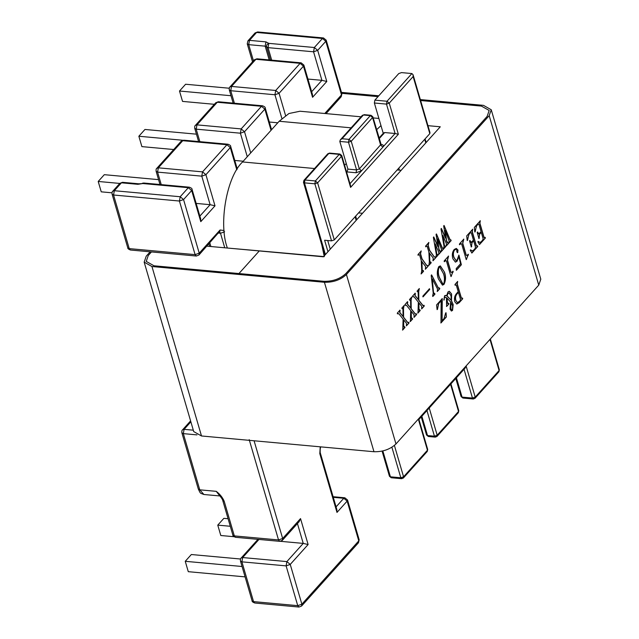 <?xml version="1.0" encoding="UTF-8"?>
<svg xmlns="http://www.w3.org/2000/svg" width="639" height="639" viewBox="0 0 639 639"><rect width="100%" height="100%" fill="white"/><g stroke="black" fill="none" stroke-linecap="round" stroke-linejoin="round"><path stroke-width="0.96" d="M346.753 172.674L347.904 169.103L339.812 141.443L340.339 139.845L342.057 138.735L348.99 139.374L370.332 115.627L363.399 114.996L342.057 138.735M398.76 73.573L374.877 100.139L387.01 101.25L411.907 73.557L401.508 72.606L398.76 73.573M383.472 134.126L374.366 102.999L374.877 100.139M327.967 251.726L324.612 240.24L331.545 240.871L314.859 183.808L304.46 182.858L325.427 254.554M429.815 133.631L413.129 76.568L413.074 74.755L429.959 132.513L429.815 133.631L334.293 239.897L331.545 240.871M219.457 495.489L216.238 491.335C219.944 494.171 222.596 497.493 224.201 501.28L222.747 500.457L232.868 535.083C232.684 535.801 233.586 536.544 235.567 537.303L279.77 541.345L282.366 540.322L282.654 538.485L300.53 518.596L308.118 544.532L290.242 564.421L301.872 604.19L358.775 540.882L347.145 501.112L336.985 512.422L319.796 453.626L320.235 446.829M259.035 539.356L242.676 557.551L286.879 561.593L303.237 543.398L280.513 541.321M243.235 161.228L234.769 160.453M277.789 122.792L269.323 122.017M311.648 91.744L321.912 80.33L307.942 79.06M236.789 169.79L230.296 147.569L205.91 174.695L215.008 205.822L210.127 204.688L196.157 203.41M214.361 104.309L182.538 101.401L179.503 91.026L185.606 84.244L229.265 88.23M179.503 91.026L230.991 95.73M173.712 149.526L141.89 146.619L138.855 136.243L144.957 129.461L196.445 134.166M138.855 136.243L182.81 140.26M119.781 183.433L98.206 181.46L101.242 191.836L112.009 192.818M98.206 181.46L104.309 174.679L158.56 179.639M245.088 576.873L188.281 571.681L185.246 561.306L191.341 554.524L240.544 559.013M185.246 561.306L242.053 566.497M234.01 536.712L220.798 535.506L217.763 525.13L223.858 518.349L228.091 518.732M217.763 525.13L230.296 526.272M379.047 138.032L383.664 132.896L384.694 132.553L395.094 133.503L386.499 104.109L374.366 102.999M281.887 118.495L274.946 94.764L230.751 90.722L231.51 86.433L229.96 86.952L254.346 59.818L255.904 59.299L231.51 86.433L275.713 90.474L300.106 63.341L255.904 59.299L256.942 58.804L301.145 62.838L303.844 65.058L312.471 94.564L312.567 97.296L303.461 66.168L279.075 93.302L285.569 115.523M324.78 113.494L341.498 94.907L325.818 41.303L317.687 50.345L326.793 81.472L321.912 80.33L313.565 51.799L268.037 47.645L268.803 43.356L314.332 47.51L322.463 38.468L256.59 32.453L249.482 40.361L265.944 41.87L268.803 43.356C267.07 44.091 266.343 45.273 266.607 46.903L265.177 46.16L248.715 44.658L253.443 60.825M321.034 446.893C320.363 447.02 320.075 448.897 320.179 452.516L336.897 509.69L336.985 512.422M122.472 182.307L119.884 183.321L122.472 182.307L138.943 183.808L142.793 183.537L137.904 184.312L121.434 182.81L114.317 190.718L180.19 196.74L188.321 187.69L142.793 183.537L143.839 183.034L189.36 187.195L188.321 187.69L191.676 190.526L183.553 199.568L199.224 253.172L220.056 230L224.113 230.543M215.008 205.822L200.782 221.653L200.694 218.921L192.059 189.416C192.243 188.689 191.349 187.954 189.36 187.195M297.439 523.565L303.237 543.398L308.118 544.532M282.366 540.322L299.116 521.688L300.53 518.596M418.904 419.496L465.168 368.032L466.111 365.971L475.208 397.099L499.091 370.532L489.985 339.373M394.407 445.463L403.568 476.798L427.451 450.231L418.345 419.104L466.111 365.971M413.074 74.755L411.907 73.557M413.129 76.568L389.255 103.135L398.353 134.262L395.094 133.503L382.905 147.074C383.911 145.692 383.432 144.829 381.467 144.494L381.084 144.781M303.741 181.572L304.46 182.858L304.971 179.998L315.37 180.949L339.253 154.382L328.845 153.432L304.971 179.998L303.932 180.342L327.815 153.775L329.54 153.096L339.94 154.047L341.745 155.533L350.531 185.582L350.587 187.395L341.49 156.275L317.607 182.842L334.293 239.897M358.551 212.915L362.529 213.274L401.148 170.317L397.17 169.95M206.9 246.159L259.274 250.943L238.946 273.548L323.885 281.312C332.767 281.495 340.1 278.908 345.883 273.532L487.134 116.394L489.178 110.475L487.134 116.394L345.883 273.532C340.1 278.908 332.767 281.495 323.885 281.312L154.007 265.792L146.227 261.399L148.272 255.48L146.227 261.399L154.007 265.792L238.946 273.548L259.274 250.943L323.406 256.798L440.271 126.794L427.962 125.667M148.272 255.48L151.459 251.934L148.272 255.48M341.737 93.326L378.024 96.641L341.737 93.326M420.606 100.531L481.399 106.082L489.178 110.475L481.399 106.082L420.606 100.531M324.34 256.614L227.348 248.028M351.138 127.832L279.171 121.258L242.58 161.955L314.556 168.528M346.258 163.472L344.605 165.317M279.171 121.258L288.932 113.518L299.995 111.234L361.043 116.809M227.268 247.748C218.394 223.594 226.821 176.42 242.58 161.955M321.856 245.136L324.149 255.967M380.98 125.627L376.611 129.717M423.066 296.855L422.85 296.137L429.488 288.756L429.696 289.475L423.066 296.855M410.422 320.474L410.717 310.626L406.476 305.298L405.15 305.322L404.942 304.603L407.57 301.672L407.45 303.956L410.685 308.054L410.573 300.218L409.719 300.242L409.503 299.523L411.716 297.063L411.109 300.018L411.22 308.741L415.39 314.021L416.42 313.797L416.628 314.516L414.088 317.343L414.064 314.827L411.26 311.305L411.34 317.591L412.618 318.981L410.278 321.585L410.422 320.474M411.604 318.861L412.051 318.661M411.54 297.047L410.933 300.003L411.053 308.725L415.214 314.005L416.181 314.061M410.573 300.218L409.663 300.098M406.476 305.298L404.974 305.306M437.771 254.522L437.987 255.241L436.173 257.253L435.966 256.535L436.413 254.833L433.378 237.452L433.801 236.981L437.987 246.43L436.062 234.465L436.485 233.994L442.484 248.212L443.306 248.371L443.514 249.09L441.277 251.574L441.485 249.322L437.515 238.93L439.041 249.426L440.83 252.07L438.642 254.514L438.793 252.325L435.255 243.93L436.828 254.242L437.771 254.522M435.255 243.93L436.653 254.226L437.595 254.713M437.515 238.93L438.865 249.41L439.616 251.199L440.447 251.55M436.309 233.978L442.316 248.196L443.067 248.627M402.802 328.949L403.097 319.101L398.856 313.781L397.53 313.805L397.322 313.086L399.95 310.155L399.83 312.431L403.057 316.537L402.953 308.693L402.099 308.725L401.883 308.006L404.096 305.546L403.489 308.501L403.6 317.216L407.762 322.495L408.8 322.272L409.008 322.991L406.468 325.826L406.444 323.31L403.64 319.788L403.72 326.074L404.998 327.456L402.658 330.059L402.802 328.949M403.984 327.336L404.431 327.136M403.92 305.53L403.313 308.485L403.433 317.2L407.594 322.479L408.561 322.535M402.953 308.693L402.043 308.573M398.856 313.781L397.354 313.789M440.982 322.951L441.142 300.801L438.673 303.557L437.467 309.356L437.092 309.635L436.581 304.931L442.276 298.589L442.084 320.762L444.089 318.534L445.655 312.974L446.054 312.791L446.341 316.984L440.982 322.951M472.517 229.225L472.109 231.685L476.279 245.935L477.533 245.807L477.748 246.526L471.909 253.02L470.256 250.344L470.496 249.817L472.245 250.879L473.515 250.272L475.168 248.443L475.464 247.053L473.667 240.887L472.045 242.684L471.326 246.981L469.577 240.975L470 240.504L471.103 242.381L473.451 240.168L471.294 232.788L470.536 232.588L469.018 234.281L467.189 240.504L466.702 235.895L472.692 229.241L472.285 231.701L476.454 245.951L477.229 246.143M471.294 232.788L470.368 232.572L469.018 234.281M456.254 248.427L457.867 250.137L457.78 252.509L456.893 251.982L456.733 249.817L456.118 249.162L454.465 250.145C453.187 252.357 453.027 254.769 453.986 257.381L456.046 260.528L457.053 260.001L458.938 255.145L461.374 264.746L456.43 270.241L456.198 268.596L460.575 263.723L458.786 256.662L457.037 261.287L455.423 262.11L452.907 258.811C451.797 255.193 452.236 252.078 454.209 249.474L456.334 248.427L458.043 250.153L457.412 252.709M443.985 284.403L442.468 285.138L438.394 278.916C436.828 274.666 436.956 270.577 438.785 266.631L440.351 265.904L444.464 272.166C446.006 276.431 445.846 280.513 443.985 284.403L442.38 285.122M454.792 301.736C454.057 298.557 454.577 295.897 456.358 293.748L458.211 291.68L456.27 285.042L455.192 285.178L454.976 284.459L457.66 281.472L457.26 283.94L461.43 298.189L462.508 298.046L462.716 298.764L459.193 302.686L456.821 304.052L454.792 301.736M457.484 281.464L457.085 283.924L461.254 298.173L462.165 298.421M456.27 285.042L455.016 285.162M489.194 115.667L491.239 109.748L540.794 279.203L538.749 285.122L489.194 115.667L346.418 274.498L395.972 443.953C390.189 449.329 382.857 451.925 373.975 451.733L201.501 435.974L193.721 431.589L144.166 262.126L151.946 266.519L201.501 435.974M538.749 285.122L395.972 443.953M421.932 261.399L422.203 270.249L423.33 270.585L423.537 271.311L421.213 273.899L421.74 270.513L421.253 260.608L419.567 254.825L418.769 254.657L418.202 255.281L417.994 254.562L421.237 250.951L420.55 253.731L422.067 258.907L426.7 265.393L427.922 265.481L428.13 266.199L425.422 269.211L425.582 266.495L421.78 261.567M421.069 250.935L420.382 253.715L421.9 258.891L426.525 265.377L427.795 265.616M419.567 254.825L418.593 254.642L418.026 255.265M422.571 271.056L423.21 270.72M452.636 272.549L450.998 276.599L446.549 261.391L445.87 260.504L444.393 261.671L444.177 260.952L448.554 256.087L447.532 260.273L451.022 272.214L451.885 272.43L452.979 271.216L453.187 271.934L452.468 272.534L451.246 276.328M448.378 256.071L447.356 260.257L450.854 272.198L451.885 272.43M467.884 255.592L466.238 259.642L461.797 244.433L461.11 243.547L459.633 244.713L459.425 243.994L463.794 239.13L462.772 243.315L466.27 255.257L467.133 255.472L468.219 254.258L468.435 254.977L467.708 255.576L466.486 259.37M463.626 239.114L462.604 243.299L466.095 255.241L467.133 255.472M480.137 220.743L479.737 223.203L483.899 237.46L485.153 237.333L485.368 238.051L479.53 244.545L477.876 241.869L478.116 241.342L479.865 242.405L481.143 241.798L482.788 239.96L483.092 238.579L481.287 232.404L479.665 234.209L478.954 238.499L477.197 232.5L477.621 232.029L478.731 233.898L481.071 231.685L478.915 224.305L478.156 224.105L476.638 225.799L474.809 232.021L474.322 227.42L480.312 220.759L479.905 223.219L484.074 237.476L484.857 237.668M478.915 224.305L477.988 224.089L476.638 225.799M450.04 309.148L450.631 302.031L446.941 298.014L447.58 303.293L448.674 303.253L448.882 303.972L446.637 306.472L446.429 297.638L444.536 297.351L443.833 300.082L444.6 295.689L446.589 295.737L448.051 291.847L449.321 291.28L451.589 293.972L451.525 300.769L453.195 304.571L452.564 310.378L451.422 311.049L450.04 309.148M445.111 297.095L444.361 297.335L444.137 300.026M446.941 298.014L447.404 303.277L448.378 303.581M445.399 246.039L445.607 246.758L443.793 248.771L443.586 248.052L444.041 246.35L440.998 228.97L441.421 228.498L445.607 237.956L443.682 225.99L444.105 225.519L450.112 239.737L450.926 239.889L451.134 240.607L448.897 243.1L449.105 240.847L445.143 230.447L446.661 240.951L448.45 243.595L446.262 246.031L446.413 243.842L442.875 235.448L444.448 245.759L445.399 246.039M442.875 235.448L444.273 245.743L445.215 246.239M445.143 230.447L446.485 240.935L447.236 242.716L448.067 243.068M443.929 225.503L449.936 239.721L450.695 240.152M429.56 252.916L429.831 261.774L430.95 262.11L431.165 262.829L428.833 265.417L429.36 262.03L428.881 252.125L427.187 246.342L426.389 246.175L425.822 246.806L425.614 246.087L428.857 242.477L428.178 245.248L429.688 250.432L434.32 256.91L435.542 257.006L435.75 257.725L433.05 260.728L433.202 258.02L429.4 253.092M428.689 242.461L428.002 245.232L429.52 250.416L434.145 256.894L435.423 257.142M427.187 246.342L426.213 246.159L425.654 246.79M430.191 262.573L430.83 262.238M418.042 311.992L418.337 302.143L414.104 296.823L412.77 296.847L412.562 296.129L415.198 293.197L415.07 295.474L418.305 299.579L418.194 291.735L417.339 291.767L417.131 291.049L419.336 288.588L418.729 291.544L418.849 300.258L423.01 305.538L424.04 305.314L424.256 306.033L421.708 308.869L421.684 306.353L418.88 302.83L418.968 309.116L420.238 310.498L417.898 313.102L418.042 311.992M419.224 310.378L419.671 310.179M419.16 288.572L418.553 291.528L418.673 300.242L422.834 305.522L423.809 305.578M418.194 291.735L417.283 291.616M414.104 296.823L412.602 296.831M433.689 292.726L434.967 294.124L432.859 296.456L432.651 295.737L433.242 293.213L431.189 275.401L431.621 274.93L438.21 287.694L439.568 288.045L439.776 288.764L437.348 291.464L437.475 288.916L432.291 278.892L433.514 292.71L434.4 293.581M434.073 293.828L434.576 293.597M438.809 288.556L439.273 288.373M373.975 451.733L324.42 282.278L151.946 266.519M341.466 92.383L378.791 95.794M420.334 99.588L483.459 105.355L491.239 109.748M144.166 262.126L146.211 256.207L150.165 251.814M324.42 282.278C333.302 282.462 340.635 279.874 346.418 274.498M456.102 285.026L455.391 284.754L456.102 285.026M461.254 298.173L461.997 298.405L461.254 298.173M462.332 298.03L462.716 298.764M462.548 298.748L459.193 302.686M459.018 302.67L456.733 304.044M455.719 300.362L457.516 302.686L460.144 300.673L460.447 299.308L458.427 292.406L456.797 294.004C455.383 295.753 455.032 297.878 455.719 300.362L457.436 302.67M458.427 292.406L456.973 294.02C455.559 295.769 455.2 297.894 455.895 300.378M421.612 261.551L422.203 270.249M422.036 270.233L423.034 270.704M423.154 270.569L423.537 271.311M423.369 271.295L421.037 273.883M419.392 254.809L418.593 254.642L419.392 254.809M426.525 265.377L427.627 265.6L426.525 265.377M427.747 265.465L428.13 266.199M427.954 266.183L425.254 269.195M440.263 265.896L444.464 272.166M444.289 272.15C445.83 276.415 445.671 280.497 443.809 284.387M439.64 267.014L438.825 267.342C437.795 270.864 437.971 274.299 439.352 277.646L442.859 284.067M439.52 277.661L442.947 284.083L443.77 283.684C444.792 280.17 444.648 276.751 443.338 273.42L439.728 267.022L439.001 267.358C437.971 270.88 438.146 274.315 439.52 277.661L439.352 277.646M445.774 260.504L444.976 261.024M444.8 261.008L444.217 261.663M450.854 272.198L451.717 272.414L450.854 272.198M452.803 271.2L453.187 271.934M453.019 271.918L452.468 272.534M457.037 261.287L458.786 256.662M456.869 261.271L455.335 262.102M456.03 249.162L454.465 250.145M454.289 250.129C453.011 252.341 452.851 254.753 453.81 257.365L453.986 257.381M453.81 257.365L455.958 260.52M458.77 255.129L461.374 264.746M461.198 264.73L456.262 270.225M461.023 243.547L460.216 244.066M460.04 244.05L459.457 244.705M466.095 255.241L466.957 255.456L466.095 255.241M468.052 254.242L468.435 254.977M468.259 254.961L467.708 255.576M477.365 245.791L477.748 246.526M477.573 246.51L471.734 253.004M470.448 249.929L472.157 250.871M472.045 242.684L473.667 240.887M471.87 242.676L471.574 245.903M471.406 245.887L471.758 246.51M471.582 246.494L471.159 246.966M469.825 240.488L470.112 240.895M469.937 240.879L471.023 242.365M471.119 232.772L470.368 232.572L471.119 232.772M468.842 234.265L467.54 240.376M476.279 245.935L477.061 246.127L476.279 245.935M484.985 237.317L485.368 238.051M485.193 238.035L479.354 244.529M478.068 241.446L479.777 242.389M479.665 234.209L481.287 232.404M479.49 234.193L479.194 237.42M479.026 237.404L479.378 238.027M479.202 238.012L478.779 238.483M477.445 232.013L477.732 232.42M477.557 232.404L478.643 233.882M478.747 224.289L477.988 224.089L478.747 224.289M476.462 225.783L475.16 231.893M483.899 237.46L484.681 237.652L483.899 237.46M438.673 303.557L441.142 300.801M438.498 303.541L437.467 309.356M442.1 298.573L442.084 320.762M445.886 312.775L446.341 316.984M446.166 316.968L440.806 322.935M447.404 303.277L448.203 303.565L447.404 303.277M448.498 303.237L448.882 303.972M448.714 303.956L446.461 306.456M445.024 297.079L444.361 297.335M445.391 295.362L446.589 295.737M449.233 291.272L451.589 293.972M451.414 293.956L451.525 300.769M451.35 300.753L453.195 304.571M453.019 304.555L452.564 310.378M452.396 310.362L451.334 311.033M450.926 302.503L450.894 308.238C451.158 309.667 451.661 310.123 452.388 309.619L452.644 305.897L450.926 302.503L450.727 308.222C450.99 309.651 451.485 310.107 452.22 309.603M452.388 309.619L451.733 309.931M449.041 292.934L447.771 293.541L446.861 295.897L451.23 300.29L450.99 295.761L449.121 292.934L447.947 293.557L447.028 295.913L451.23 300.29M398.688 313.765L397.538 313.589L398.688 313.765M399.782 310.139L400.166 310.873M399.75 311.121L399.83 312.431M399.655 312.415L403.057 316.537M407.594 322.479L408.393 322.519L407.594 322.479M408.625 322.256L409.008 322.991M408.832 322.975L406.292 325.81M403.72 326.074L403.64 319.788M403.544 326.058L404.255 327.12M404.615 326.721L404.998 327.456M404.822 327.44L402.482 330.043M445.223 246.023L445.607 246.758M445.431 246.742L443.626 248.755M441.245 228.482L445.463 238.107M449.936 239.721L450.519 240.136L449.936 239.721M450.751 239.873L451.134 240.607M450.966 240.591L448.73 243.084M447.236 242.716L447.891 243.052L447.236 242.716M448.067 242.86L448.45 243.595M448.282 243.579L446.086 246.015M444.273 245.743L445.048 246.223L444.273 245.743M437.603 254.506L437.987 255.241M437.811 255.225L435.998 257.237M433.625 236.965L437.843 246.59M442.316 248.196L442.899 248.611L442.316 248.196M443.131 248.355L443.514 249.09M443.338 249.074L441.102 251.558M439.616 251.199L440.271 251.534L439.616 251.199M440.447 251.335L440.83 252.07M440.662 252.054L438.466 254.498M436.653 254.226L437.419 254.697L436.653 254.226M429.232 253.076L429.831 261.774M429.656 261.758L430.662 262.23M430.782 262.094L431.165 262.829M430.99 262.813L428.665 265.401M427.012 246.327L426.213 246.159L427.012 246.327M434.145 256.894L435.247 257.126L434.145 256.894M435.367 256.99L435.75 257.725M435.574 257.709L432.875 260.72M406.308 305.282L405.158 305.107L406.308 305.282M407.402 301.656L407.786 302.399M407.37 302.646L407.45 303.956M407.275 303.94L410.685 308.054M415.214 314.005L416.013 314.045L415.214 314.005M416.245 313.781L416.628 314.516M416.46 314.5L413.912 317.327M411.34 317.591L411.26 311.305M411.173 317.575L411.875 318.645M412.235 318.246L412.618 318.981M412.443 318.965L410.102 321.569M413.928 296.808L412.778 296.632L413.928 296.808M415.023 293.181L415.406 293.916M414.999 294.164L415.07 295.474M414.903 295.458L418.305 299.579M422.834 305.522L423.633 305.562L422.834 305.522M423.865 305.298L424.256 306.033M424.08 306.017L421.54 308.853M418.968 309.116L418.88 302.83M418.793 309.1L419.496 310.163M419.855 309.763L420.238 310.498M420.063 310.482L417.73 313.086M429.312 288.74L429.696 289.475M429.528 289.459L422.89 296.839M434.576 293.381L434.967 294.124M434.792 294.108L432.691 296.44M431.445 274.914L438.21 287.694M438.034 287.678L439.097 288.357M439.392 288.029L439.776 288.764M439.608 288.748L437.18 291.448M431.996 279.011L433.514 292.71M349.98 183.697L382.905 147.074L380.66 145.181L372.577 117.52L351.234 141.259L359.326 168.928L380.916 144.446L381.467 144.494M347.904 169.103L356.57 169.894L359.326 168.928L361.562 170.813L356.059 172.754L347.392 171.963M425.782 142.912L424.727 139.302M398.816 168.129L399.407 170.158M254.082 440.782L282.654 538.485L278.532 539.939L249.202 439.648M200.782 221.653L191.676 190.526L192.059 189.416M271.04 130.3L264.85 109.133L244.521 131.738L250.712 152.913M326.793 81.472L312.567 97.296M198.937 255.017L199.224 253.172L195.103 254.634L179.423 201.029L113.558 195.007L129.23 248.611L195.103 254.634L196.341 256.031L198.937 255.017L219.257 231.853M356.059 172.754L356.57 169.894L348.487 142.233L339.812 141.443M421.852 416.213L427.507 435.55L434.44 436.189L426.948 410.55M215.734 102.775L218.33 101.761L217.284 102.264L196.964 124.869L241.167 128.91L261.487 106.298L217.284 102.264L215.734 102.775L195.406 125.388C194.807 125.643 194.583 126.626 194.735 128.335L198.601 141.546M199.863 216.102L210.127 204.688L201.78 176.156L205.91 174.695L202.547 171.867L226.933 144.733L182.738 140.7L158.344 167.825L202.547 171.867L201.78 176.156L157.577 172.115L161.236 184.623M240.456 561.018C240.304 559.309 240.528 558.326 241.127 558.071L242.676 557.551L241.909 561.841L253.539 601.611L297.742 605.652L286.112 565.882L241.909 561.841L240.456 561.018L252.085 600.788L254.785 603.008L298.988 607.05L301.584 606.036L301.872 604.19L297.742 605.652L298.988 607.05M382.857 450.958L390.413 476.814L400.821 477.764L391.899 447.268M398.353 134.262L350.587 187.395M196.972 434.879L183.337 433.633L199.767 489.833L216.238 491.335L219.84 495.904M224.201 501.28L234.329 535.905L278.532 539.939L279.77 541.345M190.861 421.82L184.096 429.344L193.313 430.183M327.727 240.528L330.259 249.178M356.171 220.351L355.116 216.741M269.203 59.922L265.177 46.16L265.944 41.87M336.074 506.871L343.79 498.284L333.278 497.326M190.598 420.901L182.546 429.863L184.096 429.344L183.337 433.633L181.875 432.811L198.306 489.011L199.767 489.833L203.905 494.498L220.375 496M247.277 156.731L240.4 133.2L196.197 129.158L199.855 141.666M233.155 103.111L229.289 89.899L230.751 90.722L234.401 103.23M270.449 60.034L266.607 46.903L268.037 47.645L271.695 60.146M384.694 132.553L379.223 138.647M456.406 377.777L462.061 397.115L472.461 398.065L463.866 368.671M429.232 408.001L437.188 435.215L458.53 411.476L450.575 384.263M224.744 247.788L220.495 233.251L218.65 233.083M209.824 242.9L210.878 246.518M224.624 231.797L220.495 233.251L219.64 231.973M194.735 128.335L196.197 129.158L196.964 124.869L195.406 125.388M262.533 105.794L261.487 106.298L264.85 109.133L265.233 108.023C265.417 107.296 264.514 106.553 262.533 105.794L218.33 101.761M241.167 128.91L240.4 133.2L244.521 131.738L241.167 128.91M274.946 94.764L279.075 93.302L275.713 90.474L274.946 94.764M181.18 141.211L183.776 140.197L181.18 141.211L156.795 168.345C156.196 168.6 155.972 169.583 156.124 171.292L157.577 172.115L158.344 167.825L156.795 168.345M301.145 62.838L300.106 63.341L303.461 66.168L303.844 65.058M227.979 144.23L226.933 144.733L230.296 147.569L230.679 146.459C230.863 145.732 229.96 144.989 227.979 144.23L183.776 140.197M252.525 61.847L247.253 43.827L248.715 44.658L249.482 40.361L247.924 40.88L255.041 32.964L257.629 31.95L323.502 37.965L322.463 38.468L325.818 41.303L326.202 40.193L341.881 93.797L341.202 96.745L326.042 113.614M320.179 452.516L319.796 453.626M313.565 51.799L317.687 50.345L314.332 47.51L313.565 51.799M138.943 183.808L137.904 184.312M333.103 496.711L344.828 497.781L343.79 498.284L347.145 501.112L347.528 500.002L359.158 539.771L358.487 542.727L301.584 606.036M112.097 194.184L113.558 195.007L114.317 190.718L112.768 191.237C112.168 191.492 111.945 192.475 112.097 194.184L127.768 247.788C127.584 248.515 128.487 249.258 130.468 250.017L196.341 256.031M130.468 250.017L127.768 247.788M180.19 196.74L179.423 201.029L183.553 199.568L180.19 196.74M286.112 565.882L290.242 564.421L286.879 561.593L286.112 565.882M220.056 230L219.768 231.837M235.567 537.303L232.868 535.083M490.337 338.982L499.347 369.789L498.899 371.754L475.017 398.321L475.208 397.099L472.461 398.065L473.978 398.664M463.579 397.714L462.061 397.115L461.342 395.829M418.92 419.44L427.707 449.489L427.251 451.454L403.377 478.02L403.568 476.798L400.821 477.764L402.338 478.363M391.939 477.413L390.413 476.814L389.702 475.528M314.859 183.808L317.607 182.842L315.37 180.949L314.859 183.808M327.815 153.775L329.54 153.096M363.399 114.996L362.369 115.34L363.399 114.996M371.027 115.3L370.332 115.627L372.577 117.52L372.833 116.777L371.027 115.3L364.094 114.661M387.01 101.25L386.499 104.109L389.255 103.135L387.01 101.25M339.94 154.047L339.253 154.382L341.49 156.275L341.745 155.533M348.99 139.374L348.487 142.233L351.234 141.259L348.99 139.374M450.934 383.871L458.786 410.733L458.339 412.698L436.996 436.445L437.188 435.215L434.44 436.189L435.966 436.788M429.033 436.149L427.507 435.55L426.788 434.264M355.651 216.142L356.706 219.76M265.233 108.023L271.575 129.709M229.96 86.952C229.361 87.208 229.137 88.19 229.289 89.899M256.942 58.804L254.346 59.818M237.277 169.015L230.679 146.459M156.124 171.292L159.982 184.511M247.253 43.827L247.924 40.88M255.041 32.964L257.629 31.95M142.433 183.225L143.839 183.034M344.828 497.781L347.528 500.002M119.884 183.321L112.768 191.237M323.502 37.965L326.202 40.193M359.158 539.771L358.487 542.727M252.085 600.788C251.902 601.515 252.804 602.25 254.785 603.008M341.881 93.797L341.202 96.745M241.127 558.071L257.876 539.436M219.329 495.353C220.311 496.176 223.043 500.073 222.747 500.457M182.546 429.863C181.947 430.119 181.724 431.101 181.875 432.811M203.905 494.498C199.656 492.861 200.718 493.883 198.306 489.011M209.632 246.406L208.905 243.922M455.791 378.456L461.086 396.571L462.884 398.049L473.291 399L475.017 398.321M499.347 369.789L498.899 371.754M427.707 449.489L427.251 451.454M403.377 478.02L401.643 478.699L391.244 477.748L389.447 476.271L382.098 451.134M324.812 255.241L303.485 182.315L303.932 180.342M426.141 142.513L425.079 138.903M362.369 115.34L340.339 139.845M372.833 116.777L381.243 144.933L380.772 144.829M458.786 410.733L458.339 412.698M436.996 436.445L435.271 437.124L428.338 436.485L426.532 435.007L421.237 416.9M373.16 117.919L378.879 118.439"/></g></svg>
